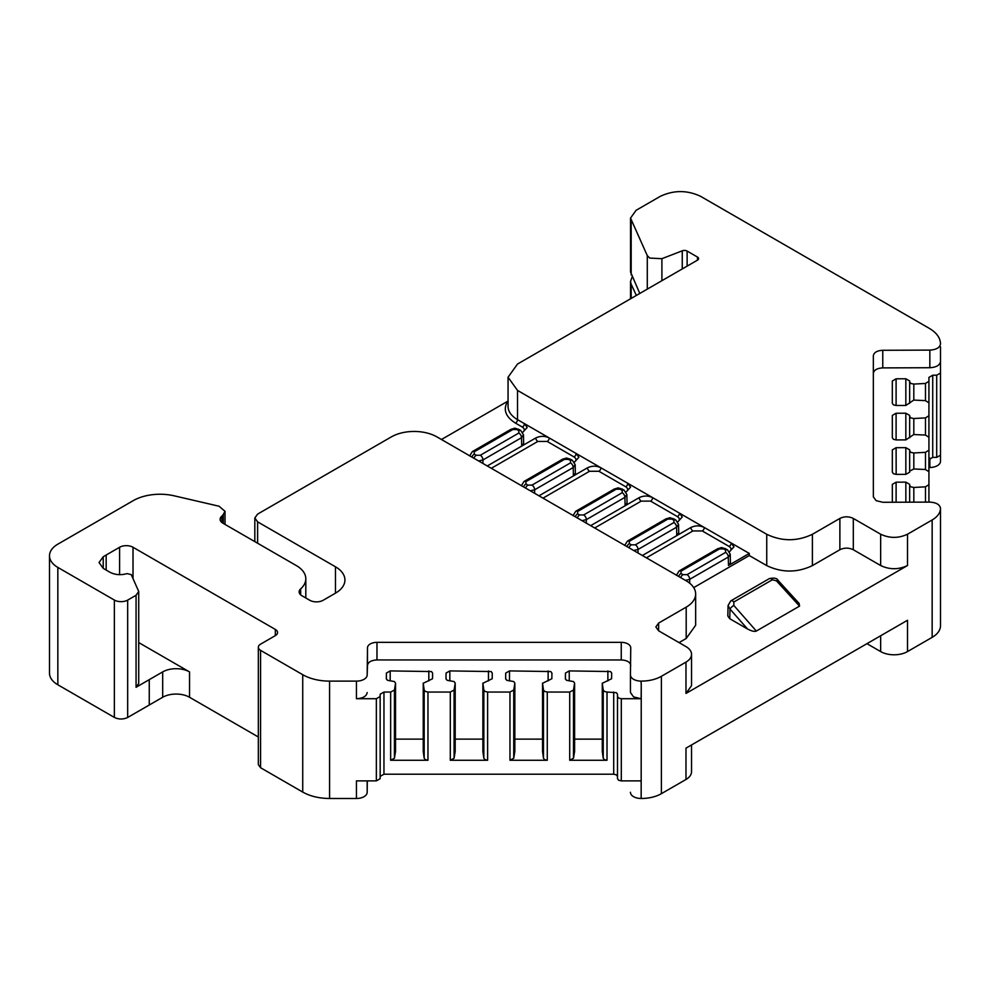 <?xml version="1.0" encoding="UTF-8"?>
<svg xmlns="http://www.w3.org/2000/svg" width="990" height="990" viewBox="0 0 990 990"><rect width="100%" height="100%" fill="white"/><g stroke="black" fill="none" stroke-linecap="round" stroke-linejoin="round"><path stroke-width="1.49" d="M630.444 792.297L630.444 792.26A10.729 6.188 0 0 0 630.444 792.297A10.729 6.188 0 0 0 633.575 796.678A10.729 6.188 0 0 0 641.161 798.485L641.161 780.887L621.299 780.887L621.299 698.717L618.614 698.086L617.5 696.527L617.5 778.697L618.614 780.244L621.299 780.887M630.444 674.97L630.444 692.53L633.575 696.91L641.161 698.717L641.248 683.991L641.161 798.485M114.357 717.416L114.357 600.051L57.841 567.418A28.475 16.446 180 0 1 49.5 555.786L49.5 673.163A28.475 16.446 0 0 0 57.841 684.783L114.357 717.416C118.763 719.52 123.206 719.544 127.673 717.478L149.255 705.016L149.255 679.66L136.063 687.283L138.724 683.471L138.724 591.463L131.237 574.608L127.079 573.606C120.792 575.351 115.088 574.905 109.952 572.257L103.232 568.371L99.05 562.543L103.232 556.714L119.592 547.272A9.492 5.482 180 0 1 133.019 547.272L275.331 629.43A7.598 4.381 180 0 1 277.559 632.536A7.598 4.381 180 0 1 275.331 635.63L260.568 644.156A7.598 4.381 0 0 0 258.341 647.262A7.598 4.381 0 0 0 260.568 650.356L302.73 674.697A37.979 21.928 0 0 0 329.583 681.12L356.45 681.12A10.729 6.188 0 0 0 367.179 674.97L367.488 647.794A9.492 5.482 180 0 1 376.98 642.349L621.25 642.349A9.492 5.482 180 0 1 630.741 647.831A9.492 5.482 180 0 1 630.741 647.868L630.444 674.883A10.729 6.188 0 0 0 630.444 674.933A10.729 6.188 0 0 0 633.575 679.301A10.729 6.188 0 0 0 641.037 681.12A28.475 16.446 0 0 0 661.394 676.306L685.983 662.112A18.983 10.964 0 0 0 691.54 654.353A18.983 10.964 0 0 0 685.983 646.606L658.635 630.816L655.85 626.942L658.635 623.069L686.194 607.155A32.274 18.637 0 0 0 695.648 593.988A32.274 18.637 0 0 0 686.194 580.808L436.961 436.912A32.274 18.637 0 0 0 391.31 436.912L257.61 514.107L254.826 517.98L257.61 521.854L335.474 566.8A32.274 18.637 180 0 1 344.928 579.979A32.274 18.637 180 0 1 335.474 593.159L323.173 600.262A9.492 5.482 180 0 1 309.746 600.262L301.901 595.732A9.492 5.482 180 0 1 299.129 591.859A9.492 5.482 180 0 1 300.651 588.889A32.274 18.637 0 0 0 305.811 578.779A32.274 18.637 0 0 0 296.356 565.599L222.899 523.19A9.492 5.482 180 0 1 220.126 519.317A9.492 5.482 180 0 1 221.834 516.174L223.294 514.454L223.294 523.413M661.902 280.677L661.902 258.687L682.259 250.829A3.799 2.19 180 0 1 687.122 251.076L697.467 257.053A3.799 2.19 180 0 1 698.581 258.6A3.799 2.19 180 0 1 697.505 260.135L517.51 364.048L508.056 377.227L517.51 390.407L766.743 534.291C781.964 541.518 797.173 541.518 812.394 534.291L839.879 518.426C844.334 516.285 848.814 516.285 853.306 518.426L880.654 534.216C889.602 538.412 898.549 538.412 907.508 534.216L932.159 519.973L932.159 637.35A28.475 16.446 0 0 0 940.5 625.717A28.475 16.446 0 0 0 940.5 625.593L940.5 508.229C939.758 504.504 936.169 502.462 929.709 502.103L882.907 502.289L876.138 500.68L873.353 496.807L873.341 355.769C873.923 352.452 877.066 350.621 882.771 350.287L929.845 350.114C936.28 349.718 939.832 347.651 940.5 343.926L940.5 343.926C940.351 337.899 936.639 332.727 929.375 328.408L700.598 196.329C687.184 190.031 673.757 190.031 660.318 196.329L636.087 210.313L630.531 218.072L647.287 255.618L647.287 289.117M661.902 258.687L649.749 258.081L647.287 255.618M603.232 758.241L604.333 759.615L607.019 760.258L607.019 692.047L604.333 691.404L603.232 690.03L603.232 758.241L602.291 751.509L602.279 683.112L602.291 751.509M543.485 758.241L544.587 759.615L547.272 760.258L547.272 692.047L544.587 691.404L543.485 690.03L543.485 758.241L542.545 751.509L542.532 683.112L542.545 751.509M483.838 758.241L484.939 759.615L487.625 760.258L487.625 692.047L484.939 691.404L483.838 690.03L483.838 758.241L482.885 751.497L482.873 683.112L482.885 751.497M424.178 758.241L425.279 759.615L427.965 760.258L427.965 692.047L425.279 691.404L424.178 690.03L424.178 758.241L423.237 751.497L423.225 683.112L423.237 751.497M896.16 474.383L893.45 473.74L892.337 472.18L892.337 449.881L896.111 447.69L905.838 447.653L909.662 449.844L909.662 472.193L905.887 474.346L896.16 474.383L896.111 447.69M913.807 434.523L913.807 418.522L925.489 417.891L925.489 435.068L913.77 434.523L905.887 439.894L896.148 439.931L893.45 439.3L892.337 437.741L892.324 415.441L896.099 413.251L905.838 413.214L909.662 415.404L909.662 437.753L909.662 415.404M913.807 400.084L913.807 384.083L925.489 383.452L925.489 400.628L913.758 400.084L905.887 405.454L896.148 405.492L893.438 404.848L892.324 403.301L892.324 381.002L896.099 378.811L905.838 378.774L909.662 380.964L909.662 403.314L909.662 380.964M395.53 751.521L394.428 758.266L394.428 690.055L395.53 683.31L395.53 751.521L395.542 683.112L394.428 681.553L387.436 680.279L386.323 678.707L386.385 673.089L390.184 670.911L431.504 671.554L432.605 673.113L432.543 678.744L423.237 683.286L424.178 690.03M455.177 751.534L454.088 758.266L454.088 690.055L455.177 683.31L455.177 751.534L455.202 683.112L454.088 681.566L447.084 680.279L445.983 678.707L446.045 673.089L449.831 670.911L491.151 671.554L492.265 673.113L492.203 678.744L482.885 683.286L483.838 690.03M514.837 751.534L513.736 758.266L513.736 690.055L514.837 683.323L514.837 751.534L514.85 683.112L513.748 681.566L506.744 680.279L505.63 678.707L505.692 673.089L509.491 670.911L550.811 671.554L551.925 673.126L551.851 678.744L542.545 683.286L543.485 690.03M574.596 683.112L573.495 681.566L566.49 680.279L565.377 678.719L565.439 673.089L569.238 670.911L610.558 671.554L611.672 673.126L611.61 678.744L602.291 683.298L603.232 690.03M913.807 384.083L910.763 383.452L909.662 381.905M913.807 418.522L910.775 417.891L909.662 416.345M913.82 468.963L913.82 452.975L910.775 452.331L909.662 450.784M913.82 502.165L913.82 487.464L910.775 486.832L909.662 485.286L909.662 502.178L909.662 485.286M913.82 452.975L925.489 452.331L925.489 469.507L913.77 468.963L909.662 471.153L909.662 472.143L909.662 449.844M892.337 502.252L892.337 484.382L896.111 482.18L905.85 482.142L909.662 484.345M480.299 455.276L476.264 455.276L474.247 454.113L474.247 451.786A3.799 2.19 -120 0 0 472.354 451.601L510.902 429.351A3.799 2.19 60 0 1 512.795 429.536L516.83 429.536L518.834 430.7A3.799 2.19 120 0 1 520.74 430.514L523.475 434.833L521.52 437.679A3.799 2.19 -120 0 0 518.834 433.026L480.299 455.276A3.799 2.19 60 0 1 482.984 459.929L478.64 460.981M562.592 459.187L524.044 481.449A3.799 2.19 60 0 1 525.938 481.635L564.486 459.385A3.799 2.19 -120 0 0 562.592 459.187L562.592 459.187C568.458 457.689 564.51 457.677 570.413 459.187L570.413 459.187A3.799 2.19 120 0 0 568.52 459.385L570.525 460.536L570.525 462.862L531.989 485.125A3.799 2.19 60 0 1 534.674 489.778L530.331 490.817M570.525 460.536A3.799 2.19 120 0 1 572.43 460.35L575.153 464.669L573.21 467.515A3.799 2.19 -120 0 0 570.525 462.862M614.283 489.035L575.735 511.286A3.799 2.19 60 0 1 577.628 511.471L616.176 489.221A3.799 2.19 -120 0 0 614.283 489.035L614.283 489.035C620.148 487.525 616.201 487.513 622.104 489.035L622.104 489.035A3.799 2.19 120 0 0 620.21 489.221L622.215 490.384L622.215 492.711L583.679 514.961A3.799 2.19 60 0 1 586.352 519.614L582.021 520.666M622.215 490.384A3.799 2.19 120 0 1 624.121 490.199L626.843 494.517L624.9 497.364A3.799 2.19 -120 0 0 622.215 492.711M665.973 518.871L627.425 541.134A3.799 2.19 60 0 1 629.318 541.32L667.866 519.069A3.799 2.19 -120 0 0 665.973 518.871L665.973 518.871C671.839 517.374 667.891 517.362 673.794 518.871L673.794 518.871A3.799 2.19 120 0 0 671.901 519.069L673.905 520.233L673.905 522.559L635.357 544.809A3.799 2.19 60 0 1 638.043 549.462L633.711 550.514M673.905 520.233A3.799 2.19 120 0 1 675.811 520.035L678.534 524.366L676.591 527.2A3.799 2.19 -120 0 0 673.905 522.559M913.82 487.464L925.489 486.832L925.489 502.128M928.929 449.485L928.929 377.413L932.729 375.21L936.701 375.21L936.701 457.38L932.729 457.38L928.929 459.57M472.354 451.601L469.619 455.932M574.584 751.534L573.495 758.266L573.495 690.055L574.584 683.323L574.584 751.138M687.048 574.646L683.026 574.646L681.009 573.482L681.009 571.168A3.799 2.19 -120 0 0 679.115 570.97L717.663 548.72A3.799 2.19 60 0 1 719.557 548.906L723.591 548.906L725.596 550.069L725.596 552.395L687.048 574.646A3.799 2.19 60 0 1 689.733 579.298L685.402 580.35M928.929 502.116L928.929 484.642L925.489 486.832M925.44 469.507L928.929 471.698L928.929 484.642L928.929 450.153L925.489 452.331M925.44 435.068L928.929 437.258L928.929 450.153M928.929 483.924L928.929 415.713L925.489 417.891M925.44 400.628L928.929 402.819L928.929 415.713M928.929 381.274L925.489 383.452M936.701 457.38L940.5 455.19L940.5 373.02L936.701 375.21M523.475 434.845L523.661 443.322L521.718 446.094L535.813 437.951C540.33 435.835 544.809 435.835 549.24 437.951L524.403 423.609L527.187 427.482L522.695 432.345M575.165 464.681L575.351 473.171L573.408 475.93L587.503 467.787C592.02 465.671 596.5 465.671 600.93 467.787L576.093 453.457L578.878 457.331L574.386 462.194M626.843 494.53L627.041 503.007L625.098 505.779L639.193 497.636C643.71 495.52 648.19 495.52 652.62 497.636L627.784 483.293L630.568 487.167L626.076 492.03M678.534 524.366L678.732 532.855L676.789 535.615L690.884 527.484C695.401 525.356 699.88 525.356 704.311 527.484L679.474 513.142L682.259 517.015L677.766 521.879M725.596 550.069A3.799 2.19 120 0 1 727.501 549.883L730.224 554.202L730.422 562.691L728.479 565.463L749.294 553.447L731.165 542.978L733.949 546.864L729.457 551.727M607.019 692.047L616.386 692.678L617.5 694.238L617.5 696.527M380.16 696.527L376.361 698.717L376.361 780.887L380.16 778.697L380.16 694.238L383.959 692.047L390.654 692.047L390.654 760.258L394.428 758.266M730.224 554.214L728.281 557.048A3.799 2.19 -120 0 0 725.596 552.395M928.929 471.698L928.929 484.642M928.929 467.49L929.845 467.49A10.729 6.188 0 0 0 940.5 461.291L940.5 346.797M929.845 350.114L929.845 367.723C936.317 367.327 939.869 365.261 940.5 361.523L940.5 373.02M574.608 739.134L602.279 739.134M514.85 739.122L542.532 739.134M455.202 739.122L482.873 739.122M395.542 739.122L423.225 739.122M136.063 687.283L136.063 595.275L127.673 600.113L127.673 717.478M138.724 591.463L136.063 595.275M394.428 690.055L390.654 692.047M390.654 760.258L427.965 760.258M454.088 690.055L450.302 692.047L450.302 760.258L454.088 758.266M450.302 760.258L487.625 760.258M513.736 690.055L509.961 692.047L509.961 760.258L513.736 758.266M509.961 760.258L547.272 760.258M573.495 690.055L569.708 692.047L569.708 760.258L573.495 758.266M569.708 760.258L607.019 760.258M617.5 776.395L616.386 774.848L613.701 774.205L383.959 774.205L380.16 776.395M747.524 628.984L729.989 609.06L728.058 605.521L727.823 615.978L729.779 618.738L747.524 628.984C751.695 631.162 754.64 631.843 756.348 631.051L799.536 606.128L799.128 603.442L778.103 580.412C777.125 578.197 774.205 577.603 769.354 578.618L769.354 578.618A3.799 2.19 60 0 1 772.386 579.756L776.432 580.821A3.799 1.04 -42.4 0 1 778.103 580.412M729.779 618.738L729.989 609.06A3.799 1.089 -41.3 0 1 733.813 605.435L733.837 602.007L772.386 579.756M769.354 578.618L730.806 600.868A3.799 2.19 60 0 1 733.837 602.007M728.058 605.521L730.806 600.868M441.453 439.511L508.056 401.049M880.654 534.216L880.654 565.525L853.306 549.735C848.814 547.606 844.334 547.606 839.879 549.735L812.394 565.612L812.394 534.291M929.845 367.723L882.771 367.896C877.053 368.231 873.91 370.05 873.341 373.379M639.775 293.461L630.531 271.891M636.372 295.428L631.175 284.241L630.531 281.408L632.14 277.002M49.5 555.786A28.475 16.446 180 0 1 57.841 544.166L133.192 500.668A37.979 21.928 0 0 1 174.19 495.817L219.05 506.224L225.002 511.31L223.294 514.454M427.965 692.047L450.302 692.047M487.625 692.047L509.961 692.047M547.272 692.047L569.708 692.047M621.299 698.717L641.161 698.717M630.741 665.466C630.197 662.112 627.041 660.268 621.25 659.959L376.98 659.946C371.275 660.256 368.107 662.062 367.488 665.391L367.179 674.97M356.45 681.12L356.45 698.717C362.934 698.358 366.51 696.304 367.179 692.567M356.45 698.717L376.361 698.717M376.361 780.887L356.45 780.887L356.45 798.485L329.583 798.485L329.583 681.12M693.705 587.627L749.294 555.538L749.294 553.447M749.294 555.538L766.743 565.612C781.964 572.839 797.173 572.839 812.394 565.612M940.5 608.07L940.5 611.016M940.5 511.224L940.5 508.476M866.955 643.673L880.654 651.581A18.983 10.964 0 0 0 907.508 651.581L907.508 620.26L685.983 748.155L685.983 779.476A18.983 10.964 0 0 0 691.54 771.73L691.54 744.95M940.5 622.772L940.5 625.717M641.037 681.12L641.173 683.979M679.041 642.609L686.194 638.476L695.648 625.296L695.648 593.988M114.357 600.051A9.492 5.482 0 0 0 127.673 600.113M149.255 679.66L162.682 671.913A18.983 10.964 180 0 1 189.536 671.913L138.724 642.572M258.341 647.262L258.341 764.627L260.568 767.733L302.73 792.074C310.204 796.257 319.151 798.398 329.583 798.485M685.983 662.112L685.983 693.433L691.54 685.674L691.54 654.353M685.983 693.433L907.508 565.525L907.508 534.216M880.654 565.525C889.602 569.77 898.561 569.77 907.508 565.525M940.5 508.229C940.438 512.783 937.654 516.706 932.159 519.973M641.248 798.485A28.475 16.446 0 0 0 661.394 793.671L685.983 779.476M932.159 637.35L907.508 651.581M149.255 705.016L162.682 697.269A18.983 10.964 180 0 1 189.536 697.269L258.341 736.993M356.45 798.485A10.729 6.188 0 0 0 367.179 792.334L367.302 780.887M682.259 268.933L682.259 250.829M221.834 522.46L221.834 516.174M531.989 485.125L527.955 485.125L525.938 483.962L525.938 481.635M564.486 459.385L568.52 459.385M583.679 514.961L579.645 514.961L577.628 513.798L577.628 511.471M616.176 489.221L620.21 489.221M635.357 544.809L631.335 544.809L629.318 543.646L629.318 541.32M667.866 519.069L671.901 519.069M905.838 378.774L905.838 405.454M905.838 413.214L905.838 439.894M905.838 447.653L905.838 474.346M905.85 482.142L905.85 502.202M482.897 463.431L482.984 459.929L521.52 437.679L521.718 446.094L487.29 465.968M534.588 493.28L534.674 489.778L573.21 467.515L573.408 475.93L538.981 495.817M586.278 523.128L586.352 519.614L624.9 497.364L625.098 505.779L590.671 525.653M637.968 552.965L638.043 549.462L676.591 527.2L676.789 535.615L642.362 555.501M518.834 430.7L518.834 433.026M474.247 451.786L512.795 429.536M896.099 378.811L896.099 405.492M896.099 413.251L896.099 439.931M896.111 482.18L896.111 502.239M932.729 375.21L932.729 457.38M565.439 679.103L565.439 673.089M505.692 679.103L505.692 673.089M446.045 679.103L446.045 673.089M386.385 679.091L386.385 673.089M681.009 571.168L719.557 548.906M717.663 548.72C723.529 547.21 719.582 547.21 725.484 548.72L725.484 548.72A3.799 2.19 120 0 0 723.591 548.906M510.902 429.351C516.768 427.841 512.82 427.829 518.723 429.351L518.723 429.351A3.799 2.19 120 0 0 516.83 429.536M607.872 670.923L607.872 680.922M569.238 680.922L569.238 670.911M548.126 670.911L548.126 680.922M509.491 680.922L509.491 670.911M449.831 680.922L449.831 670.911M488.466 670.911L488.466 680.922M428.818 670.911L428.818 680.91M390.184 680.91L390.184 670.911M473.913 458.246A3.799 2.19 -60 0 1 476.264 455.276M474.247 454.113A3.799 2.19 120 0 0 471.896 457.083M491.312 468.295L537.83 441.441A2.846 1.646 60 0 1 535.813 437.951M525.603 488.095A3.799 2.19 -60 0 1 527.955 485.125M525.938 483.962A3.799 2.19 120 0 0 523.586 486.932M543.003 498.143L589.52 471.277A2.846 1.646 60 0 1 587.503 467.787M577.294 517.931A3.799 2.19 -60 0 1 579.645 514.961M577.628 513.798A3.799 2.19 120 0 0 575.277 516.768M594.693 527.979L641.211 501.126A2.846 1.646 60 0 1 639.193 497.636M628.984 547.779A3.799 2.19 -60 0 1 631.335 544.809M629.318 543.646A3.799 2.19 120 0 0 626.967 546.616M646.383 557.828L692.901 530.962A2.846 1.646 60 0 1 690.884 527.484M681.009 573.482A3.799 2.19 120 0 0 678.657 576.452M683.026 574.646A3.799 2.19 120 0 0 680.674 577.615M103.232 568.371L103.232 556.714M692.901 530.962L702.294 530.962A2.846 1.646 120 0 0 704.311 527.484L731.165 542.978A2.846 1.646 -60 0 1 729.147 546.468C731.684 548.274 731.684 550.093 729.147 551.9M641.211 501.126L650.603 501.126A2.846 1.646 120 0 0 652.62 497.636L679.474 513.142A2.846 1.646 -60 0 1 677.457 516.632C679.994 518.438 679.994 520.245 677.457 522.052M589.52 471.277L598.913 471.277A2.846 1.646 120 0 0 600.93 467.787L627.784 483.293A2.846 1.646 -60 0 1 625.767 486.783C628.304 488.59 628.304 490.397 625.767 492.216M537.83 441.441L547.222 441.441A2.846 1.646 120 0 0 549.24 437.951L576.093 453.457A2.846 1.646 -60 0 1 574.076 456.947C576.613 458.754 576.613 460.56 574.076 462.367M574.076 456.947L547.222 441.441M625.767 486.783L598.913 471.277M677.457 516.632L650.603 501.126M729.147 546.468L702.294 530.962M507.709 401.259C502.833 409.427 505.432 416.716 515.493 423.114A2.846 1.646 120 0 0 517.51 419.636L524.403 423.609A2.846 1.646 -60 0 1 522.386 427.098C524.923 428.905 524.923 430.712 522.386 432.519M106.165 570.079L106.165 555.019M613.701 692.047L613.701 774.205M383.959 774.205L383.959 692.047M776.432 580.821L799.536 606.128M756.348 631.051L733.813 605.435M689.646 583.172L689.733 579.298L728.281 557.048L728.479 565.463M508.056 377.227L508.056 406.457A32.274 18.637 0 0 0 517.51 419.636L517.51 390.407M515.493 423.114L522.386 427.098M853.306 549.735L853.306 518.426M839.879 518.426L839.879 549.735M631.175 274.935L631.175 220.906M631.175 298.423L631.175 284.241M658.635 630.816L658.635 623.069M257.61 543.225L257.61 521.854M119.592 574.67L119.592 547.272M766.743 534.291L766.743 565.612M882.771 367.896L882.771 350.287M880.654 635.766L880.654 651.581M929.845 458.147L929.845 467.49M367.488 665.391L367.488 647.794M376.98 659.946L376.98 642.349M621.25 659.959L621.25 642.349M686.194 607.155L686.194 638.476M335.474 593.159L335.474 566.8M275.331 629.43L275.331 635.63M133.019 578.457L133.019 547.272M302.73 674.697L302.73 792.074M260.568 767.733L260.568 650.356M661.394 793.671L661.394 676.306M685.983 763.971L685.983 748.155M57.841 684.783L57.841 567.418M162.682 697.269L162.682 671.913M189.536 697.269L189.536 671.913M367.179 792.334L367.179 780.887M687.122 266.124L687.122 251.076M697.467 260.147L697.467 257.053M300.651 594.829L300.651 588.889M630.444 692.53L630.444 674.933M574.608 751.323L574.608 683.112M727.501 549.883L725.484 548.72M675.811 520.035L673.794 518.871M624.121 490.199L622.104 489.035M572.43 460.35L570.413 459.187M520.74 430.514L518.723 429.351M524.044 481.449L521.309 485.768M575.735 511.286L573 515.617M627.425 541.134L624.69 545.453M679.115 570.97L676.38 575.301M630.531 272.101L630.531 218.072M630.531 298.794L630.531 281.408M225.015 524.415L225.015 511.31M254.826 541.629L254.826 517.98M305.811 597.985L305.811 578.779"/></g></svg>
